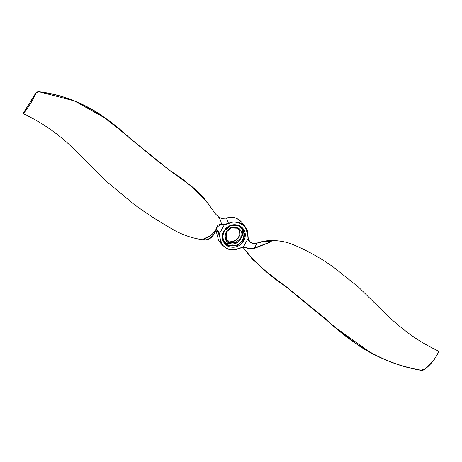 <?xml version="1.0" encoding="UTF-8"?>
<svg xmlns="http://www.w3.org/2000/svg" width="462" height="462" viewBox="0 0 462 462"><rect width="100%" height="100%" fill="white"/><g stroke="black" fill="none" stroke-linecap="round" stroke-linejoin="round"><path stroke-width="0.69" d="M238.987 248.423L238.987 248.423C234.8 250.271 230.729 250.329 226.784 248.596L222.228 245.004L219.514 236.44L219.837 236.509C219.837 241.978 222.216 245.957 226.975 248.446C230.85 250.15 234.846 250.092 238.958 248.279L243.226 247.268L246.529 247.719C249.907 248.672 252.547 248.758 254.458 247.978L271.367 241.672L254.666 248.331C252.691 249.082 249.965 248.954 246.483 247.938L245.368 247.667M438.611 351.449L438.836 351.726C434.967 359.367 430.134 365.321 424.33 369.588C422.794 370.385 421.667 370.611 420.934 370.27L420.928 370.258C398.186 366.06 377.466 357.877 358.772 345.715L337.791 329.423L284.546 285.568L267.071 272.262L252.379 259.17L243.197 247.453L244.704 249.78C256.497 264.027 270.085 276.189 285.464 286.273L326.848 320.085C352.252 344.15 383.714 364.183 420.94 370.264L424.289 369.594C430.11 365.321 434.95 359.349 438.819 351.692L438.842 351.247C429.065 346.639 419.871 341.314 411.255 335.268C399.584 326.744 388.883 317.458 379.146 307.421L358.674 287.266L333.327 267.007C320.051 257.629 306.26 250.011 291.961 244.15C284.552 241.303 276.507 240.159 267.816 240.708C265.575 240.916 263.103 241.176 257.536 242.908L257.213 243.029C252.223 244.924 249.185 241.632 248.227 238.357L247.967 235.377C248.077 232.149 247.17 229.285 245.241 226.79L241.574 222.153L237.018 218.561C233.657 217.053 230.116 216.897 226.409 218.099L228.488 223.371C232.675 221.523 236.74 221.465 240.69 223.198L245.241 226.79L247.961 235.36L248.204 238.328C248.92 243.278 255.353 244.415 257.305 243.018L267.816 240.708L271.367 241.672C265.916 240.945 261.261 241.407 257.409 243.07L257.086 243.179C255.076 244.658 248.648 243.457 248.03 238.496L243.156 247.447L240.407 247.886M424.295 369.219L421.003 370.131C383.801 364.079 352.321 344.063 326.923 319.975L285.556 286.151C270.172 276.045 256.601 263.889 244.843 249.682M371.229 353.153L336.105 327.974M208.195 239.351L204.868 240.009L203.222 239.114C210.1 236.746 214.535 233.102 216.534 228.176C217.042 225.566 218.636 224.272 221.333 224.289C221.2 221.587 220.224 219.08 218.405 216.776C215.864 214.478 214.172 212.549 213.334 210.995L207.836 203.159C197.499 190.742 185.054 180.024 170.513 170.998L130.134 138.456C104.701 114.357 74.266 95.622 38.756 91.713L36.013 93.139C32.704 100.589 28.505 107.369 23.412 113.485L23.377 113.421C28.459 107.317 32.652 100.554 35.955 93.128L23.198 113.196L23.412 113.485M38.606 91.73C74.105 95.634 104.556 114.345 129.984 138.473L170.357 171.044C184.91 180.099 197.355 190.829 207.686 203.234M36.013 93.139L37.815 91.69L38.739 91.678L74.469 100.918L106.399 118.838L163.34 165.535M216.089 230.122L217.076 230.076L218.104 230.833L219.236 233.385L219.514 236.44L217.469 230.261M243.122 235.88L243.139 240.754M215.662 230.324L219.571 233.46L224.376 224.694L221.367 224.619L217.302 226.738L216.747 228.182M216.684 228.459L215.979 230.33L210.805 235.545L203.222 239.114L209.378 238.825L213.404 235.037C212.162 237.254 209.973 238.86 206.837 239.876L204.868 240.009C192.458 238.583 180.977 234.581 170.409 228.014C157.328 220.507 144.866 212.358 133.016 203.575L105.607 180.619L74.226 149.29C59.078 134.373 42.054 122.482 23.152 113.629L35.707 93.145L38.196 91.655M224.336 224.37L228.488 223.371L228.644 223.683L224.376 224.694L224.336 224.37L221.333 224.289L221.367 224.619M221.506 218.376L218.405 216.776L221.5 218.37L226.403 218.093L221.506 218.376M246.529 247.719L243.994 247.476M219.236 233.391L216.568 229.897M248.03 238.496L247.765 235.453C249.555 226.755 236.313 218.607 228.644 223.683M257.086 243.179L254.458 247.978L254.666 248.331M245.565 247.713L243.226 247.268M219.248 233.443L219.571 233.46L219.837 236.509M37.971 91.667L35.713 93.139M218.405 216.776L218.405 216.776C215.864 214.478 214.172 212.549 213.34 211.001L207.836 203.159C201.472 194.537 193.705 187.214 184.54 181.173C176.796 175.814 166.886 168.359 154.81 158.807L120.443 130.215L98.66 113.346C80.452 101.796 60.482 94.571 38.744 91.672L38.051 91.655M218.561 240.367L215.985 230.319L218.561 240.367L222.228 245.004L226.796 248.608C230.746 250.352 234.812 250.294 239.004 248.435L243.168 247.453M237.566 227.893C247.372 231.964 238.606 247.984 229.256 243.081C219.45 239.01 228.216 222.99 237.566 227.893M237.185 228.193L231.11 227.974L226.305 232.057L226.819 240.436L229.377 242.452L235.453 242.671L240.257 238.588L239.738 230.209L237.243 228.222M242.59 228.626L244.646 234.384L243.237 240.194L236.561 245.871L228.113 245.565L224.624 242.845M238.583 226.039C232.681 224.03 227.876 225.733 224.168 231.156C221.633 237.133 222.99 241.724 228.24 244.935C234.142 246.945 238.946 245.241 242.654 239.818C245.189 233.841 243.832 229.25 238.583 226.039M226.264 239.616L228.13 240.887L233.079 241.412L237.659 238.848L239.945 234.263L239.073 229.481L239.033 237.041L234.228 241.129L228.153 240.904L226.264 239.622M238.115 238.398L235.164 240.731M239.483 225.6C245.241 229.129 246.731 234.176 243.953 240.737C239.882 246.691 234.604 248.562 228.118 246.356C222.361 242.833 220.871 237.786 223.648 231.225C227.72 225.271 232.998 223.394 239.483 225.6M239.097 225.901L230.653 225.595L223.972 231.271L222.569 237.139L224.688 242.925L228.245 245.726L236.688 246.038L243.37 240.356L244.773 234.494L242.654 228.707L239.16 225.93M219.08 232.715L219.08 231.86M239.426 225.699L240.055 226.322M232.334 225.265L231.716 225.306M223.891 231.497L223.712 232.091M226.409 218.099L226.409 218.099C232.548 216.308 237.601 217.66 241.574 222.153M226.819 240.436C221.558 234.673 230.272 224.405 237.208 228.216L239.738 230.209M238.092 238.357L235.129 240.702M224.688 242.925C217.377 234.875 229.458 220.628 239.125 225.924L242.654 228.707M217.302 226.738L215.979 230.33L213.404 235.037M242.371 229.256L242.486 235.678L238.894 241.308L232.813 244.225L226.397 243.382M38.109 91.655L37.815 91.684M438.842 351.721L434.147 359.673L424.324 369.6"/></g></svg>
